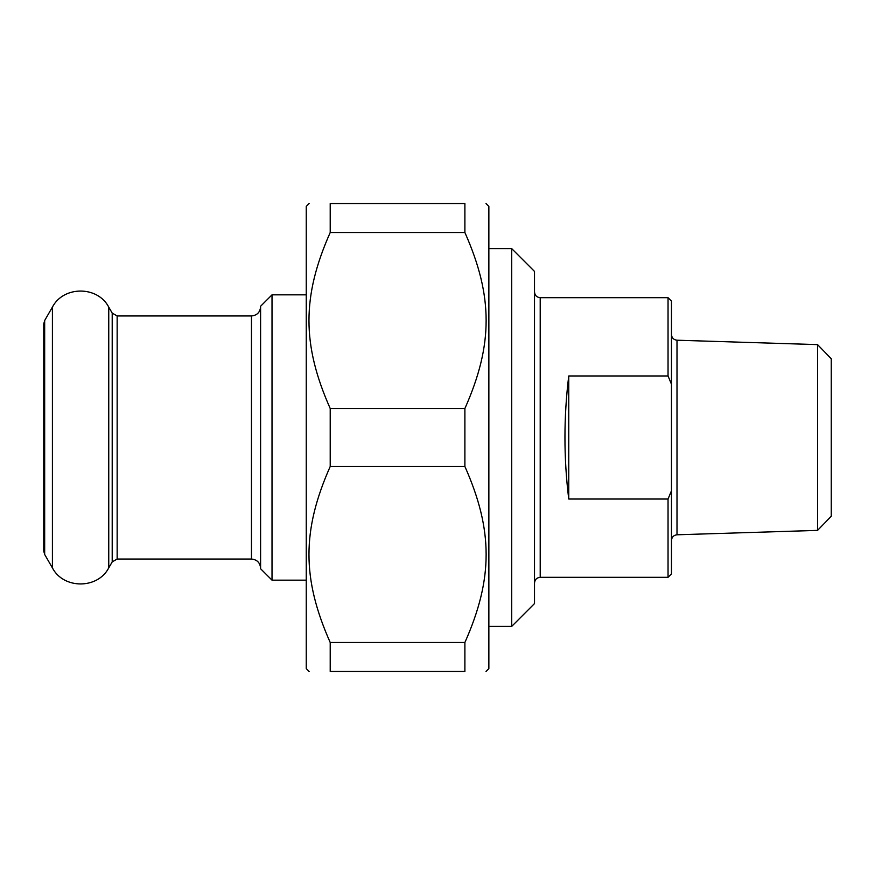 <?xml version="1.0" encoding="UTF-8"?>
<svg xmlns="http://www.w3.org/2000/svg" width="875" height="875" viewBox="0 0 875 875"><rect width="100%" height="100%" fill="white"/><g stroke="black" fill="none" stroke-linecap="round" stroke-linejoin="round"><path stroke-width="1.31" d="M330.214 232.509L330.214 203.536L464.888 203.536L464.888 232.509L330.214 232.509C301.886 296.319 301.886 344.706 330.214 408.516L464.888 408.516L464.888 466.484L330.214 466.484L330.214 408.516M330.214 671.464L330.214 642.491L464.888 642.491L464.888 671.464L330.214 671.464C301.886 671.464 301.886 671.464 330.214 671.464C301.886 671.464 301.886 671.464 330.214 671.464M464.888 671.464C493.216 671.464 493.216 671.464 464.888 671.464C493.216 671.464 493.216 671.464 464.888 671.464M486.008 203.536L488.862 206.391L488.862 668.609L486.008 671.464M464.888 203.536C493.216 203.536 493.216 203.536 464.888 203.536C493.216 203.536 493.216 203.536 464.888 203.536M464.888 408.516C493.216 344.706 493.216 296.319 464.888 232.509M464.888 642.491C493.216 578.681 493.216 530.294 464.888 466.484M330.214 466.484C301.886 530.294 301.886 578.681 330.214 642.491M330.214 203.536C301.886 203.536 301.886 203.536 330.214 203.536C301.886 203.536 301.886 203.536 330.214 203.536M309.105 671.464L306.25 668.609L306.25 206.391L309.105 203.536M568.75 499.023C563.686 458.008 563.686 416.992 568.75 375.977L568.75 499.023L668.041 499.023L668.041 577.314L540.214 577.314L540.214 297.686C536.747 297.347 534.844 295.455 534.516 291.987M568.75 375.977L668.041 375.977L671.464 384.212L671.464 490.788L668.041 499.023M671.464 384.212L671.464 301.109L668.041 297.686L668.041 375.977M668.041 577.314L671.464 573.891L671.464 490.788M817.556 530.381L831.25 516.25L831.25 358.75L817.556 344.619L817.556 530.381L676.998 534.789L676.998 340.211C673.619 339.784 671.781 337.881 671.464 334.502M511.689 626.391L534.516 603.564L534.516 271.436L511.689 248.609L511.689 626.391L488.862 626.391M272.016 294.842L260.597 306.25L260.597 568.75L272.016 580.158L272.016 294.842L306.25 294.842M117.152 315.952L117.152 559.048L112.208 561.903L112.208 313.097L117.152 315.952L251.464 315.952L251.464 559.048C257.009 559.595 260.061 562.636 260.597 568.181M44.669 437.5L44.669 554.487L43.75 551.064L43.75 323.936L44.669 320.513L44.669 437.5M44.669 320.513L52.413 307.103L52.413 567.897L44.669 554.487M112.208 313.097L108.752 307.103L108.752 567.897C97.683 589.28 63.481 589.291 52.413 567.897M668.041 297.686L540.214 297.686M676.998 534.789C673.619 535.216 671.781 537.119 671.464 540.498M817.556 344.619L676.998 340.211M540.214 577.314C536.747 577.653 534.844 579.545 534.516 583.012M511.689 248.609L488.862 248.609M272.016 580.158L306.25 580.158M251.464 315.952C257.009 315.405 260.061 312.364 260.597 306.819M117.152 559.048L251.464 559.048M108.752 307.103C97.683 285.72 63.481 285.709 52.413 307.103M112.208 561.903L108.752 567.897"/></g></svg>
